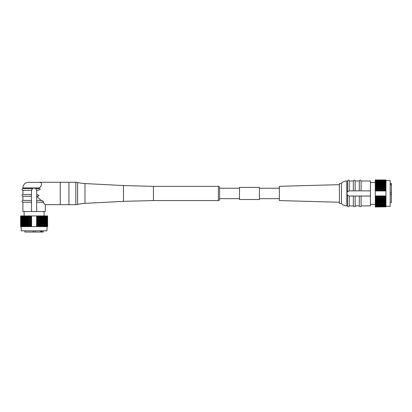 <?xml version="1.0" encoding="UTF-8"?>
<svg xmlns="http://www.w3.org/2000/svg" width="412" height="412" viewBox="0 0 412 412"><rect width="100%" height="100%" fill="white"/><g stroke="black" fill="none" stroke-linecap="round" stroke-linejoin="round"><path stroke-width="0.62" d="M31.513 211.552L31.513 200.423L22.897 200.423C21.733 201.025 21.733 201.628 22.897 202.225L22.897 211.552L45.305 211.552L45.305 204.656L42.874 202.225L45.305 204.656L60.245 204.656L60.245 182.248L60.245 204.656L68.948 204.656L68.948 182.248L68.948 204.656L75.823 204.656L75.823 182.248L39.629 182.248C42.282 182.634 42.282 184.525 39.629 187.923L39.027 188.526C41.015 189.087 40.412 189.69 37.224 190.329L37.626 190.323M218.36 200.556L218.36 186.353A1.236 1.236 0 0 1 219.596 187.589L219.596 199.32A1.236 1.236 180 0 1 218.36 200.556L153.444 200.556L123.487 201.339L123.487 185.57L84.975 183.551A39.758 39.758 0 0 1 77.6 182.465A7.468 7.468 0 0 0 75.823 182.248M123.487 201.339L84.975 203.358A39.758 39.758 0 0 0 77.6 204.445A7.468 7.468 0 0 1 75.823 204.656M153.444 200.556L153.444 186.353L123.487 185.57M218.36 186.353L153.444 186.353M239.516 188.243L219.596 188.243L219.596 198.661L239.516 198.661M46.978 226.61L46.978 230.833L21.223 230.833L21.223 226.61M20.708 215.934L20.6 226.61L20.6 215.934L31.363 215.934L31.363 226.61L47.601 226.61L47.601 215.934L47.493 226.61M20.708 226.61L31.363 226.61M24.138 211.552L24.117 218.02M20.888 215.934L20.888 226.61M21.043 215.934L21.043 226.61M21.28 215.934L21.28 226.61M21.47 215.934L21.47 226.61M21.769 215.934L21.769 226.61M22.001 215.934L22.001 226.61M22.351 215.934L22.351 226.61M22.619 215.934L22.619 226.61M23.021 215.934L23.021 226.61M23.324 215.934L23.324 226.61M23.778 215.934L23.778 226.61M24.117 215.934L24.117 226.61M24.612 215.934L24.612 226.61M24.983 215.934L24.983 226.61M25.518 215.934L25.518 226.61M25.915 215.934L25.915 226.61M26.486 215.934L26.486 226.61M26.909 215.934L26.909 226.61M27.516 215.934L27.516 226.61M27.965 215.934L27.965 226.61M28.598 215.934L28.598 226.61M29.061 215.934L29.061 226.61M29.721 215.934L29.721 226.61M30.2 215.934L30.2 226.61M30.874 215.934L30.874 226.61M31.363 215.934L37.327 215.934L37.327 226.61M36.838 215.934L36.838 226.61M37.327 215.934L38.481 215.934L38.481 226.61M38.002 215.934L38.002 226.61M38.481 215.934L39.604 215.934L39.604 226.61M39.14 215.934L39.14 226.61M39.604 215.934L40.68 215.934L40.68 226.61M40.237 215.934L40.237 226.61M40.68 215.934L41.71 215.934L41.71 226.61M41.288 215.934L41.288 226.61M41.71 215.934L42.683 215.934L42.683 226.61M42.287 215.934L42.287 226.61M42.683 215.934L43.59 215.934L43.59 226.61M43.219 215.934L43.219 226.61M43.59 215.934L44.424 215.934L44.424 226.61M44.084 215.934L44.084 226.61M44.424 215.934L45.176 215.934L45.176 226.61M44.872 215.934L44.872 226.61M45.176 215.934L45.85 215.934L45.85 226.61M45.583 215.934L45.583 226.61M45.85 215.934L46.432 215.934L46.432 226.61M46.201 215.934L46.201 226.61M46.432 215.934L46.916 215.934L46.916 226.61M46.726 215.934L46.726 226.61M46.916 215.934L47.308 215.934L47.308 226.61M47.159 215.934L47.159 226.61M41.53 200.464L41.066 200.423C43.579 201.386 44.182 201.988 42.874 202.225L36.683 202.225L36.683 200.423L36.683 211.552M22.897 202.225L31.513 202.225M41.066 200.423L36.683 200.423L36.683 196.277L41.066 200.423M43.08 201.19L42.003 200.577M31.513 200.423L31.513 196.277L22.897 196.277L22.897 200.423M36.683 196.277L36.683 194.505C39.66 195.314 39.743 195.906 36.925 196.277M31.513 196.277L31.513 194.474L22.897 194.474C21.733 195.077 21.733 195.679 22.897 196.277M31.513 194.474L31.523 190.329L22.897 190.329L22.897 194.474M31.533 190.19A2.585 2.585 0 0 0 31.523 190.329L32.45 188.526L22.897 188.526C21.733 189.129 21.733 189.726 22.897 190.329M32.45 188.526L34.098 187.929L35.751 188.526L36.678 190.329A2.585 2.585 0 0 0 36.668 190.2M31.59 215.934L31.59 226.61M36.611 226.61L36.611 215.934L36.611 226.61M36.127 188.907A2.585 2.585 0 0 0 35.463 188.315M35.144 188.15A2.585 2.585 0 0 0 34.809 188.027M34.459 187.954A2.585 2.585 0 0 0 33.655 187.97M33.223 188.083A2.585 2.585 0 0 0 32.883 188.233M32.821 188.269A2.585 2.585 0 0 0 32.363 188.598M31.812 189.309A2.585 2.585 0 0 0 31.693 189.566M36.683 194.505L36.678 190.329L37.224 190.329L36.683 190.869L36.683 190.514M39.027 188.526L35.751 188.526M22.897 188.526L22.897 187.923L39.629 187.923L40.211 187.275M41.54 184.622L41.617 183.922M40.886 182.495L28.572 182.248C25.122 182.583 23.232 184.478 22.897 187.923M24.931 232.049L24.931 230.833L24.936 232.049L33.145 232.049L33.145 230.833M43.26 230.833L43.26 232.049L33.145 232.049M39.856 232.049L34.098 232.049M40.69 230.833L40.69 232.049M35.056 232.049L35.056 230.833M41.936 232.049L41.936 230.833M41.308 232.049L41.308 230.833M239.516 199.511L239.516 187.398L259.436 187.398L259.436 199.511L239.516 199.511M385.962 180.574L390.185 180.574L390.185 206.33L385.962 206.33M375.286 190.226L375.286 185.843L385.962 185.843L385.962 185.266L375.286 185.266L375.286 182.377L385.962 182.377L385.962 181.97L385.962 190.941L375.286 190.941L375.286 190.226L385.962 190.226M385.962 181.702L385.962 181.97L375.286 181.97L375.286 181.702L385.962 181.702L385.962 179.951L375.286 179.951L385.962 179.951M385.962 206.845L375.286 206.953L385.962 206.845L385.962 190.941L375.286 190.941L375.286 195.963L385.962 195.963M375.286 206.845L375.286 201.638L377.371 201.638M375.286 206.664L385.962 206.664M375.286 206.51L385.962 206.51M375.286 206.273L385.962 206.273M375.286 206.082L385.962 206.082M375.286 205.784L385.962 205.784M375.286 205.552L385.962 205.552M375.286 205.202L385.962 205.202M375.286 204.934L385.962 204.934M375.286 204.532L385.962 204.532M375.286 204.228L385.962 204.228M375.286 203.775L385.962 203.775M375.286 203.435L385.962 203.435M375.286 202.941L385.962 202.941M375.286 202.57L385.962 202.57M375.286 202.035L385.962 202.035M385.962 200.644L375.286 200.644L375.286 201.638L385.962 201.638M375.286 201.066L385.962 201.066M375.286 200.644L375.286 199.588L385.962 199.588M375.286 200.036L385.962 200.036M375.286 199.588L375.286 198.491L385.962 198.491M375.286 198.955L385.962 198.955M375.286 198.491L375.286 197.353L385.962 197.353M375.286 197.832L385.962 197.832M375.286 197.353L375.286 196.189L385.962 196.189M375.286 196.678L385.962 196.678M375.286 190.715L385.962 190.715M375.286 189.551L385.962 189.551M375.286 189.072L385.962 189.072M375.286 188.413L385.962 188.413M375.286 187.949L385.962 187.949M375.286 187.316L385.962 187.316M375.286 186.873L385.962 186.873M375.286 186.265L385.962 186.265M375.286 184.87L385.962 184.87M375.286 184.334L385.962 184.334M375.286 183.963L385.962 183.963M375.286 183.469L385.962 183.469M375.286 183.129L385.962 183.129M375.286 182.681L385.962 182.681M375.286 181.702L375.286 181.12L385.962 181.12M375.286 181.352L385.962 181.352M375.286 181.12L375.286 180.636L385.962 180.636M375.286 180.827L385.962 180.827M375.286 180.636L375.286 180.245L385.962 180.245M375.286 180.394L385.962 180.394M375.286 180.245L375.286 179.951M375.286 180.059L385.962 180.059M375.286 181.97L375.286 182.377M375.286 185.266L375.286 185.843L375.286 185.266M370.424 196.04L361.103 196.04L361.103 205.902L370.424 205.902L370.424 190.869L361.103 190.869L361.103 181.002L370.424 181.002L370.424 190.869M361.103 181.002C360.5 179.838 359.897 179.838 359.295 181.002L359.295 190.869L361.103 190.869M361.103 196.04L359.295 196.04L359.295 205.902C359.537 207.447 361.69 206.381 361.103 205.902M359.295 190.869L355.154 190.869L355.154 181.002L359.295 181.002M359.295 196.04L355.154 196.04L355.154 205.902L359.295 205.902M355.154 181.002C354.552 179.838 353.949 179.838 353.347 181.002L353.347 190.869L355.154 190.869M355.154 196.04L353.347 196.04L353.347 205.902C353.584 207.447 355.736 206.381 355.154 205.902M353.347 181.002L349.206 181.002L349.206 190.874L353.347 190.869M353.347 196.04L349.206 196.03L349.206 205.902L353.347 205.902M349.206 181.002C348.902 179.802 348.3 179.802 347.398 181.002L347.398 191.801L349.206 190.874A2.585 2.585 0 0 0 349.01 190.895M349.01 196.009A2.585 2.585 0 0 0 349.149 196.03A2.585 2.585 0 0 0 349.206 196.03L347.398 195.103L347.398 205.902C348.001 207.066 348.603 207.066 349.206 205.902M347.398 195.103L346.806 193.455L347.398 191.801M347.434 191.76A2.585 2.585 0 0 0 347.228 192.038M346.961 192.569A2.585 2.585 0 0 0 346.961 194.335M347.223 194.866A2.585 2.585 0 0 0 347.434 195.144M341.445 183.495L341.445 203.415L339.411 203.415L339.411 183.495L341.445 183.495C341.625 182.47 345.23 180.626 346.873 181.002L346.873 192.857M339.411 184.669L279.357 186.322L279.357 200.582L339.411 202.235M391.4 202.622L390.185 202.622L391.4 202.616L391.4 194.407L390.185 194.407M390.185 183.556L391.4 183.556L391.4 194.407M390.185 184.525L391.4 184.525M377.371 185.488L375.286 185.488M377.371 181.97L377.371 182.377M377.371 185.266L377.371 185.843M391.4 192.497L390.185 192.497M391.4 183.721L390.185 183.721M379.838 181.97L379.838 182.377M379.838 185.266L379.838 185.843M381.414 185.843L381.414 185.266M381.414 182.377L381.414 181.97M77.6 204.445L77.6 182.465M84.975 203.358L84.975 183.551M347.398 205.902L346.873 205.902L346.873 194.047M44.058 211.552L44.058 215.934M259.436 188.243L279.357 188.243M259.436 198.661L279.357 198.661M370.424 182.537L375.286 182.537M346.873 181.002L347.398 181.002M370.424 204.367L375.286 204.367M346.873 205.902C344.468 205.866 342.66 205.037 341.445 203.415"/></g></svg>
